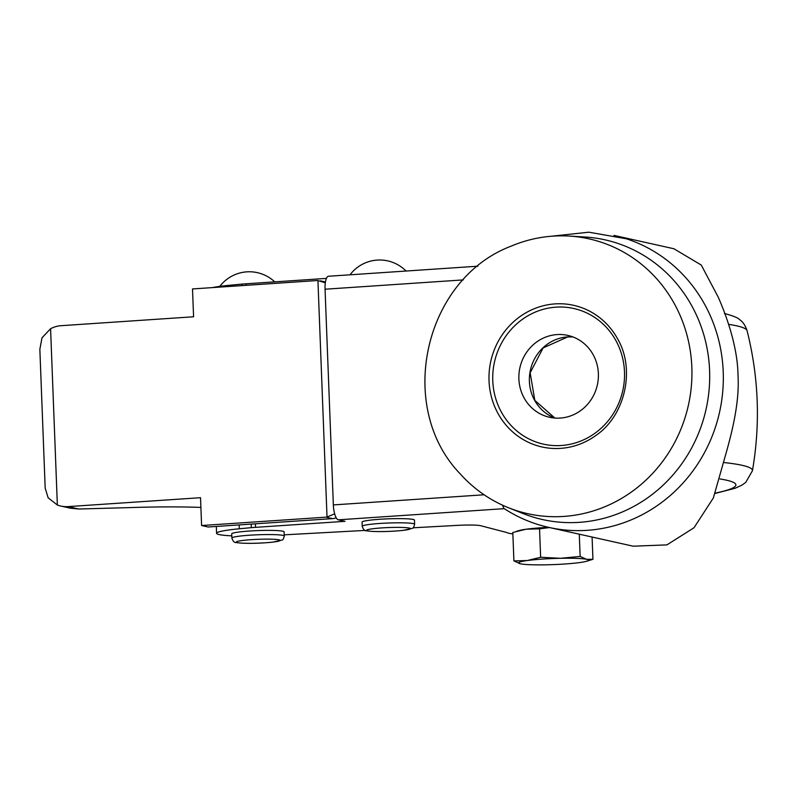<?xml version="1.0" encoding="UTF-8"?>
<svg xmlns="http://www.w3.org/2000/svg" width="797" height="797" viewBox="0 0 797 797"><rect width="100%" height="100%" fill="white"/><g stroke="black" fill="none" stroke-linecap="round" stroke-linejoin="round"><path stroke-width="1.2" d="M231.788 535.843A49.773 4.334 -2.2 0 1 216.585 533.313A49.773 4.334 -2.2 0 1 239.299 528.79L251.324 527.644A56.059 4.882 -2.2 0 1 255.528 527.345L345.021 521.328L338.307 519.823A13.977 4.374 -93.9 0 1 333.345 504.919L325.056 289.211A13.977 4.374 -93.9 0 1 328.543 276.25L477.851 266.198M613.999 235.404A149.597 141.487 102.6 0 1 626.342 238.781A149.597 141.487 102.6 0 1 719.552 412.188A149.597 141.487 102.6 0 1 561.526 529.606C540.755 526.966 521.547 519.913 503.913 508.446L502.459 505.149M615.274 235.683L673.913 248.754L701.28 265.072L718.296 297.291C725.977 314.676 737.633 346.257 738.002 375.158C739.855 404.089 730.68 437.145 724.493 458.773L713.355 497.956L694.028 527.734L666.95 544.879L633.187 546.194L550.099 527.684M561.526 529.606A149.597 141.487 102.6 0 1 548.914 527.425M326.431 278.392L246.163 283.802A56.059 4.882 177.8 0 0 241.969 284.091L229.944 285.236A49.773 4.334 177.8 0 0 212.57 287.587M512.869 533.89A46.136 4.025 -2.2 0 1 506.822 532.526L480.292 525.612A20.274 1.763 -2.2 0 0 457.787 525.353L413.095 527.793M365.335 530.404L284.21 534.837M362.227 526.299L362.067 522.125A26.211 2.281 -2.2 0 1 388.179 518.837A26.211 2.281 -2.2 0 1 414.46 520.112L414.619 524.287A26.211 2.281 -2.2 0 0 388.338 523.011A26.211 2.281 -2.2 0 0 362.227 526.299C363.293 529.547 364.767 531.041 366.65 530.792C375.706 532.266 392.782 531.469 403.103 530.384L412.388 528.321C413.225 528.321 413.972 526.976 414.619 524.287M231.877 538.055L231.708 533.88A26.211 2.281 -2.2 0 1 257.82 530.593A26.211 2.281 -2.2 0 1 284.101 531.868L284.26 536.042A26.211 2.281 -2.2 0 0 257.979 534.767A26.211 2.281 -2.2 0 0 231.877 538.055C232.933 541.302 234.408 542.797 236.291 542.548C245.346 544.022 262.422 543.225 272.743 542.149L282.028 540.077C282.865 540.077 283.612 538.732 284.26 536.042M569.118 236.061L584.689 236.988A143.301 135.54 102.6 0 1 706.082 409.18A143.301 135.54 102.6 0 1 523.061 513.537L508.566 507.769A140.79 133.169 102.6 0 1 460.387 474.056C395.432 407.147 423.974 279.109 511.186 246.124A140.79 133.169 102.6 0 1 553.028 236.121A140.79 133.169 102.6 0 1 569.118 236.061A140.79 133.169 102.6 0 1 688.389 405.245A140.79 133.169 102.6 0 1 508.566 507.769M555.977 307.154A69.488 65.723 -77.4 0 0 492.775 380.757A69.488 65.723 -77.4 0 0 561.287 445.503A69.488 65.723 -77.4 0 0 624.489 371.89A69.488 65.723 -77.4 0 0 555.977 307.154M251.324 527.644L251.194 524.097M242.029 285.605L241.969 284.091M557.033 334.571A41.942 39.671 102.6 0 1 567.753 335.388A41.942 39.671 102.6 0 1 597.351 384.951A41.942 39.671 102.6 0 1 549.512 417.259A41.942 39.671 102.6 0 1 519.036 373.315A41.942 39.671 102.6 0 1 557.033 334.571M325.315 282.815L317.933 280.544A13.977 13.22 -77.4 0 0 316.847 280.564L192.505 288.942L193.581 316.778L61.09 325.694A27.965 26.45 -77.4 0 0 50.58 328.733L42.012 337.789L39.85 349.265L45.18 488.123L48.159 497.836L57.354 504.999A27.965 26.45 -77.4 0 0 60.891 506.075A27.965 26.45 -77.4 0 0 68.034 506.613L200.525 497.697L201.601 525.532L325.943 517.163A13.977 13.22 -77.4 0 0 327.019 517.044L334.65 513.826M60.891 506.075L70.534 508.217L78.813 509.014L129.224 507.619A118.255 10.311 177.8 0 1 200.904 507.42M336.214 517.821A13.977 13.22 -77.4 0 1 332.518 518.628L208.176 526.996L201.601 525.532M549.502 527.554L539.539 528.829L526.12 529.218L512.81 532.486L513.906 560.919L527.325 560.53L540.635 557.262L560.44 558.298L580.146 556.455L579.289 534.189M540.635 557.262L539.539 528.829M516.496 531.32L519.226 530.513A34.948 3.049 -2.2 0 1 526.12 529.218A34.948 3.049 -2.2 0 1 548.565 527.345M580.146 556.455L586.602 559.325L592.938 559.305L586.522 561.277A34.948 3.049 -2.2 0 1 579.628 562.572A34.948 3.049 -2.2 0 1 546.513 564.804A34.948 3.049 -2.2 0 1 520.501 563.818L520.501 563.818A34.948 3.049 -2.2 0 1 520.351 563.778L520.501 563.818M592.938 559.305L592.081 537.039M513.906 560.919L520.351 563.778A34.948 3.049 -2.2 0 1 527.325 560.53A34.948 3.049 -2.2 0 1 560.44 558.298A34.948 3.049 -2.2 0 1 586.602 559.325A34.948 3.049 -2.2 0 1 586.522 561.277M715.347 493.094A185.243 16.149 177.8 0 0 726.356 480.153A185.243 16.149 177.8 0 0 720.03 478.967M715.228 493.413L735.053 488.302L741.868 485.164L745.773 482.364L752.438 470.758A202.338 17.634 177.8 0 0 742.027 465.289A202.338 17.634 177.8 0 0 723.825 462.519M724.403 313.48C733.11 315.821 738.161 317.864 739.556 319.607C742.824 321.739 745.325 325.415 747.058 330.645A202.338 17.634 177.8 0 0 736.667 325.834A202.338 17.634 177.8 0 0 728.677 324.369M504.242 508.655L338.307 519.823M484.098 494.778L333.345 504.919M463.256 279.906L325.056 289.211M555.021 303.896A72.567 68.632 102.6 0 1 617.516 338.675A72.567 68.632 102.6 0 1 617.545 338.725C635.667 369.439 625.067 415.685 595.997 435.381A72.567 68.632 102.6 0 1 595.957 435.411A72.567 68.632 102.6 0 1 492.337 400.124A72.567 68.632 102.6 0 1 555.021 303.896M239.299 528.79L239.15 524.914M229.984 286.412L229.944 285.236M246.223 285.326L246.163 283.802M255.528 527.345L255.389 523.818M237.357 542.627A22.017 1.923 -2.2 0 1 262.621 539.18A22.017 1.923 -2.2 0 1 274.706 541.87A22.017 1.923 -2.2 0 1 237.357 542.627M367.716 530.872A22.017 1.923 -2.2 0 1 392.971 527.425A22.017 1.923 -2.2 0 1 405.065 530.115A22.017 1.923 -2.2 0 1 367.716 530.872M567.534 336.912A41.942 39.671 102.6 0 1 572.923 336.932L567.673 336.922L543.106 347.93L530.154 372.837L534.817 400.373L554.861 418.056A41.942 39.671 102.6 0 1 529.885 372.827A41.942 39.671 102.6 0 1 567.534 336.912M78.813 509.014L68.034 506.613M57.354 504.999L50.58 328.733M327.019 517.044L317.933 280.544M332.518 518.628L325.943 517.163M747.058 330.645C758.714 376.971 760.507 423.675 752.438 470.758M216.316 526.448L216.585 533.313M274.736 281.879A37.051 37.051 0 0 0 219.813 286.382M406.032 271.03A37.051 37.051 0 0 0 350.032 274.796M626.342 238.781L588.834 232.196L550.817 236.291M320.504 280.853L325.445 281.959"/></g></svg>
